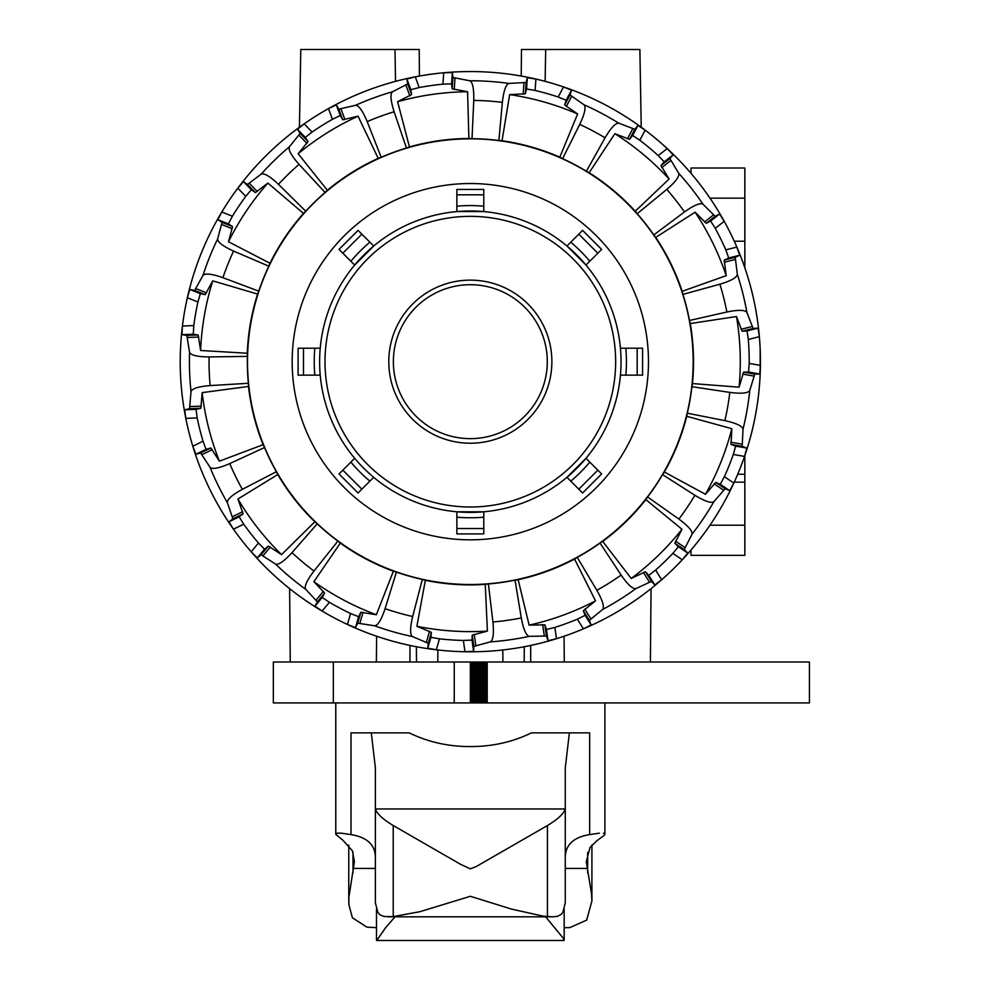 <?xml version="1.0" encoding="UTF-8"?>
<svg xmlns="http://www.w3.org/2000/svg" width="990" height="990" viewBox="0 0 990 990"><rect width="100%" height="100%" fill="white"/><g stroke="black" fill="none" stroke-linecap="round" stroke-linejoin="round"><path stroke-width="1.49" d="M502.895 662.013L502.796 649.972M416.505 662.013L416.369 646.73M521.235 76.069L521.47 49.5L639.874 49.5L641.235 127.252M760.159 348.765L760.159 374.591A290.107 290.107 0 0 1 744.839 455.561L744.839 555.341L691.008 555.341L691.008 550.007A290.107 290.107 0 0 1 682.296 559.758L687.765 553.064L684.238 549.586L691.973 534.278C692.666 531.11 688.31 526.049 678.893 519.082L647.596 496.992A222.998 222.998 0 0 0 662.595 474.643L664.364 472.02A223.208 223.208 0 0 0 686.751 416.307L687.295 413.189A222.998 222.998 0 0 0 691.923 386.682L729.816 392.399C741.436 393.884 748.081 393.24 749.764 390.468L754.776 374.071L759.738 374.01L760.419 365.384A290.107 290.107 0 0 0 187.358 297.743A290.107 290.107 0 0 0 182.42 326.019L181.937 334.657L186.825 335.387L189.573 352.316C190.872 355.286 197.369 356.821 209.088 356.932L247.401 356.4A222.998 222.998 0 0 0 248.379 383.291L248.502 386.459A223.208 223.208 0 0 0 263.13 444.696L264.528 447.529A222.998 222.998 0 0 0 276.358 471.698L277.757 474.544A223.208 223.208 0 0 0 314.82 521.792L317.233 523.821A222.998 222.998 0 0 0 337.887 541.085L340.312 543.114A223.208 223.208 0 0 0 393.389 571.205L396.421 572.072A222.998 222.998 0 0 0 422.309 579.447L425.341 580.313A223.208 223.208 0 0 0 485.261 584.385L488.392 583.952A222.998 222.998 0 0 0 515.035 580.152L518.154 579.707A223.208 223.208 0 0 0 574.559 559.065L577.232 557.382A222.998 222.998 0 0 0 600.027 543.089L602.7 541.406A223.208 223.208 0 0 0 645.827 499.604L647.596 496.992M419.426 76.069L419.203 49.5L300.787 49.5L299.425 127.252M394.985 49.5L395.53 81.378M545.688 49.5L545.131 81.378M409.959 662.013L409.971 645.443M437.766 662.013L437.877 649.972M530.702 662.013L530.689 645.443M524.156 662.013L524.292 646.73M734.246 482.142L744.839 482.142M691.008 173.361L691.008 168.015L744.839 168.015L744.839 241.213L734.246 241.213L744.839 241.213L744.839 267.795A290.107 290.107 0 0 1 759.367 336.699L758.055 328.148L753.105 328.445L746.905 312.469C745.024 309.833 738.342 309.672 726.858 312.011L689.498 320.488A222.998 222.998 0 0 0 682.939 294.389L719.879 284.204C731.09 280.826 736.907 277.534 737.315 274.329L735.236 257.301L739.728 255.234L736.845 247.079L725.794 249.851A278.871 278.871 0 0 0 715.25 228.331L710.61 221.03L706.216 223.307L695.116 212.182L655.739 237.402L653.796 234.902A222.998 222.998 0 0 0 637.189 213.729L666.79 189.399C675.663 181.764 679.635 176.381 678.707 173.287L669.884 158.586L673.138 154.861L667.198 148.587L658.226 155.616A278.871 278.871 0 0 0 639.837 140.246L632.635 135.457L629.541 139.33L614.877 133.687L589.161 172.73L586.377 171.245A222.998 222.998 0 0 0 562.592 158.66L579.732 124.394C584.731 113.8 586.179 107.267 584.063 104.816L570.017 94.978L571.49 90.251L563.496 86.934L558.174 97.008A278.871 278.871 0 0 0 535.12 90.436L526.581 89.001L525.343 93.79L509.652 94.607L502.041 140.728L498.886 140.518A222.998 222.998 0 0 0 472.032 138.687L473.764 100.411C474.024 88.692 472.688 82.145 469.755 80.759L452.925 77.492L452.343 72.579L443.693 72.79A290.107 290.107 0 0 1 470.337 71.565M337.887 541.085L313.991 571.032C306.888 580.363 304.128 586.439 305.675 589.285L317.369 601.821L314.956 606.14L322.084 611.053A290.107 290.107 0 0 0 760.419 365.384L749.195 363.429A278.871 278.871 0 0 0 748.316 339.483L747.054 330.92L742.104 331.217L736.486 316.54L690.265 323.557L689.498 320.488M472.032 138.687L468.876 138.476L467.589 91.736L452.158 88.803L451.576 83.89L442.926 84.162A278.871 278.871 0 0 0 419.191 87.541L415.28 76.836L406.915 79.039L407.732 83.927L392.473 91.773C390.048 93.914 390.604 100.572 394.119 111.746L406.457 148.017A222.998 222.998 0 0 0 381.187 157.274L378.217 158.363L358.034 116.189L342.738 119.79L340.214 115.533L332.417 119.307A278.871 278.871 0 0 0 312.11 132.041L304.19 123.861L297.446 129.269L300.168 133.403L289.427 146.767C288.09 149.713 291.295 155.578 299.054 164.352L325.079 192.468A222.998 222.998 0 0 0 305.749 211.204L303.485 213.407L267.894 183.088L255.383 192.605L251.336 189.746L245.755 196.354A278.871 278.871 0 0 0 232.39 216.241L228.381 223.913L232.551 226.574L228.48 241.758L269.998 263.253L268.81 266.186A222.998 222.998 0 0 0 258.774 291.147L257.598 294.079A223.208 223.208 0 0 0 247.277 353.244L247.401 356.4M267.894 183.088A269.961 269.961 0 0 0 228.48 241.758M303.485 213.407A223.208 223.208 0 0 0 269.998 263.253M664.364 472.02L705.474 494.282A269.961 269.961 0 0 0 731.833 428.695L686.751 416.307M705.474 494.282L715.733 482.378L720.287 484.32L724.371 476.697A278.871 278.871 0 0 0 733.318 454.46L735.644 446.131L731.004 444.386L731.833 428.695M273.401 257.425A222.837 222.837 0 0 0 366.077 558.62A222.837 222.837 0 0 0 667.272 465.931A222.837 222.837 0 0 0 574.596 164.736A222.837 222.837 0 0 0 273.401 257.425M627.784 445.03A178.163 178.163 0 0 1 386.979 519.131A178.163 178.163 0 0 1 312.877 278.326A178.163 178.163 0 0 1 553.682 204.225A178.163 178.163 0 0 1 627.784 445.03M715.25 228.331L724.222 221.302L719.544 214.026L715.139 216.303L702.974 204.225C700.178 202.591 694.015 205.165 684.474 211.959L653.796 234.902M535.12 90.436L535.899 79.076L527.361 77.678L526.111 82.479L508.996 83.432C505.902 84.41 503.687 90.721 502.363 102.354L498.886 140.518M381.187 157.274L367.191 121.609C362.674 110.793 358.788 105.361 355.546 105.287L338.84 109.135L336.303 104.891L328.494 108.603L332.417 119.307M733.318 454.46L744.542 456.427L746.807 448.074L742.178 446.341L743.007 429.214C742.364 426.034 736.325 423.175 724.878 420.639L687.295 413.189M305.749 211.204L278.462 184.313C269.936 176.282 264.181 172.891 261.187 174.141L247.488 184.462L243.453 181.603L237.823 188.174L245.755 196.354M662.595 474.643L694.881 495.285C704.892 501.361 711.241 503.489 713.901 501.633L725.15 488.701L729.704 490.656L733.837 483.058L724.371 476.697M258.774 291.147L222.911 277.683C211.848 273.809 205.215 273.054 202.987 275.418L194.671 290.417L189.82 289.451L187.358 297.743A290.107 290.107 0 0 1 221.822 211.996L217.862 219.681L222.032 222.354L217.651 238.924C217.627 242.166 222.948 246.225 233.603 251.076L268.81 266.186M518.154 579.707L529.13 625.148L544.846 624.814L546.443 629.492L554.846 627.437A278.871 278.871 0 0 0 577.343 619.196L583.407 628.848L591.129 624.95L589.322 620.346L602.601 609.506C604.531 606.895 602.613 600.497 596.846 590.3L577.232 557.382M600.027 543.089L621.126 575.066C627.808 584.694 632.734 589.211 635.914 588.605L651.457 581.365L654.823 584.991L661.679 579.732L655.627 570.079A278.871 278.871 0 0 0 672.841 553.41L678.348 546.74L674.821 543.263L681.974 529.266L645.827 499.604M248.379 383.291L210.14 385.58C198.458 386.546 192.085 388.55 191.021 391.607L189.523 408.697L184.697 409.786L185.811 418.362A290.107 290.107 0 0 0 192.803 446.205L195.871 454.286L200.648 452.975L210.041 467.317C212.429 469.507 219 468.27 229.742 463.605L264.528 447.529M425.341 580.313L416.889 626.286L431.38 632.363L430.922 637.3L439.449 638.835A278.871 278.871 0 0 0 463.357 640.456L464.966 651.742L473.604 651.321L473.826 646.371L490.372 641.879C493.181 640.283 494.035 633.649 492.921 621.992L488.392 583.952M515.035 580.152L521.297 617.946C523.475 629.467 526.148 635.592 529.304 636.335L546.443 636.038L548.039 640.728L556.454 638.711L554.846 627.437M276.358 471.698L242.352 489.345C232.081 494.975 227.069 499.406 227.341 502.635L232.922 518.847L228.95 521.804L233.467 529.192A290.107 290.107 0 0 0 251.175 551.777L257.276 557.914L261.1 554.771L275.505 564.053C278.586 565.08 284.081 561.281 292.001 552.643L317.233 523.821M340.312 543.114L313.88 581.675L324.646 593.121L322.233 597.44L329.385 602.304A278.871 278.871 0 0 0 350.571 613.515L347.453 624.48L355.509 627.611L357.724 623.18L374.666 625.804C377.895 625.494 381.36 619.777 385.085 608.677L396.421 572.072M422.309 579.447L412.657 616.523C409.971 627.932 409.91 634.615 412.483 636.57L428.274 643.277L427.816 648.202L436.318 649.787L439.449 638.835M182.42 326.019A290.107 290.107 0 0 0 185.811 418.362A290.107 290.107 0 0 1 182.42 326.019L193.805 325.599L193.26 334.236L198.161 334.966L200.611 350.497L247.277 353.244M192.803 446.205A290.107 290.107 0 0 0 233.467 529.192A290.107 290.107 0 0 1 192.803 446.205L203.037 441.193L206.056 449.299L210.833 447.987L219.384 461.167L263.13 444.696M277.757 474.544L237.922 499.022L243.107 513.86L239.135 516.817L243.701 524.18A278.871 278.871 0 0 0 258.489 543.04L251.175 551.777A290.107 290.107 0 0 0 322.084 611.053L329.385 602.304M350.571 613.515L358.615 616.708L360.83 612.278L376.349 614.74L393.389 571.205M258.489 543.04L264.54 549.215L268.364 546.072L281.544 554.635L314.82 521.792M463.357 640.456L472.007 640.097L472.218 635.147L487.402 631.088L485.261 584.385M577.343 619.196L585.102 615.347L583.296 610.743L595.51 600.856L574.559 559.065M312.11 132.041L305.328 137.412L308.063 141.545L298.163 153.747L327.356 190.278L325.079 192.468M419.191 87.541L410.813 89.694L411.63 94.582L397.621 101.698L409.427 146.941L406.457 148.017M637.189 213.729L635.234 211.241L669.104 179.017L660.949 165.578L664.216 161.865L658.226 155.616M691.923 386.682L692.468 383.563A223.208 223.208 0 0 0 690.265 323.557M682.939 294.389L682.159 291.32A223.208 223.208 0 0 0 655.739 237.402M635.234 211.241A223.208 223.208 0 0 0 589.161 172.73M562.592 158.66L559.796 157.175A223.208 223.208 0 0 0 502.041 140.728M468.876 138.476A223.208 223.208 0 0 0 409.427 146.941M378.217 158.363A223.208 223.208 0 0 0 327.356 190.278M669.104 179.017A269.961 269.961 0 0 0 614.877 133.687M682.159 291.32L726.215 275.653L724.235 260.073L728.727 257.994L725.794 249.851M726.215 275.653A269.961 269.961 0 0 0 695.116 212.182M692.468 383.563L739.085 387.177L743.614 372.129L748.564 372.054L749.195 363.429M739.085 387.177A269.961 269.961 0 0 0 736.486 316.54M602.7 541.406L631.212 578.457L645.43 571.75L648.784 575.388L655.627 570.079M631.212 578.457A269.961 269.961 0 0 0 681.974 529.266M529.13 625.148A269.961 269.961 0 0 0 595.51 600.856M416.889 626.286A269.961 269.961 0 0 0 487.402 631.088M313.88 581.675A269.961 269.961 0 0 0 376.349 614.74M237.922 499.022A269.961 269.961 0 0 0 281.544 554.635M248.502 386.459L202.158 392.622L200.859 408.276L196.032 409.377L197.196 417.941A278.871 278.871 0 0 0 203.037 441.193M202.158 392.622A269.961 269.961 0 0 0 219.384 461.167M257.598 294.079L212.751 280.863L205.202 294.649L200.339 293.683L197.926 301.987A278.871 278.871 0 0 0 193.805 325.599M212.751 280.863A269.961 269.961 0 0 0 200.611 350.497M358.034 116.189A269.961 269.961 0 0 0 298.163 153.747M467.589 91.736A269.961 269.961 0 0 0 397.621 101.698M559.796 157.175L577.628 113.961A269.961 269.961 0 0 0 509.652 94.607M577.628 113.961L564.708 105.002L566.181 100.275L558.174 97.008M639.837 140.246L645.171 130.173L637.944 125.433L634.85 129.306L618.824 123.218C615.607 122.847 611.016 127.71 605.063 137.808L586.377 171.245M470.337 284.712A76.973 76.973 0 0 0 393.364 361.684A76.973 76.973 0 0 0 470.337 438.644A76.973 76.973 0 0 0 547.297 361.684A76.973 76.973 0 0 0 470.337 284.712M470.337 280.133A81.539 81.539 0 0 0 388.785 361.684A81.539 81.539 0 0 0 470.337 443.223A81.539 81.539 0 0 0 551.875 361.684A81.539 81.539 0 0 0 470.337 280.133M354.68 458.308L339.025 473.95L358.058 492.983L373.713 477.329M456.873 532.335L456.873 533.919L483.788 533.919L483.788 511.781L456.873 511.781L456.873 532.335M585.993 458.308L566.961 477.329L582.603 492.983L601.635 473.95L585.981 458.308M620.433 375.136L642.572 375.136L642.572 348.22L620.433 348.22M585.981 265.06L601.635 249.406L582.603 230.373L581.489 231.487L566.961 246.027L585.993 265.048M483.788 191.021L483.788 189.437L456.873 189.437L456.873 211.575L483.788 211.575L483.788 191.021M359.172 231.487L358.058 230.373L339.025 249.406L354.68 265.06L373.713 246.027L359.172 231.487M320.228 348.22L298.101 348.22L298.101 375.136L320.228 375.136M470.337 210.969A150.703 150.703 0 0 0 319.621 361.684A150.703 150.703 0 0 0 470.337 512.387A150.703 150.703 0 0 0 621.039 361.684A150.703 150.703 0 0 0 470.337 210.969A150.703 150.703 0 0 0 319.621 361.684A150.703 150.703 0 0 0 470.337 512.387M375.383 858.194C375.569 845.163 367.439 837.293 351.005 834.595L351.005 732.86L371.287 732.86L375.383 767.795L375.383 808.298A35.368 10.878 -6.8 0 0 375.457 808.979C376.868 813.706 382.784 819.225 393.228 825.536L460.598 864.332L470.337 868.824L476.165 866.572L547.445 825.536C557.877 819.225 563.793 813.706 565.203 808.979A35.368 10.878 6.8 0 0 565.278 808.298L565.278 767.795L569.386 732.86L589.656 732.86L589.656 834.595C573.222 837.293 565.104 845.163 565.278 858.194M565.278 767.795L565.278 902.868L562.889 912.149L561.454 914.178L557.556 916.319L552.68 916.827L543.163 916.146L511.335 909.055L470.337 896.284L419.995 911.666L393.228 916.579L384.132 916.542L379.937 914.822L377.784 912.149L375.383 902.868L375.383 767.795M337.182 833.172L341.29 833.172L337.182 833.172L335.808 834.446L342.986 840.3L352.452 850.893L354.395 861.671L348.839 897.72L348.876 904.65L352.415 917.779L366.906 927.147L376.485 927.679M351.005 834.595L341.29 833.172M569.386 732.86L531.457 732.86C512.709 742.03 492.339 746.609 470.337 746.571C448.334 746.609 427.952 742.03 409.204 732.86L371.287 732.86M599.371 833.172L589.656 834.595M564.176 927.679L569.906 927.593L586.625 920.143L591.909 900.999L591.537 893.822L586.266 861.671L590.003 847.49L596.747 840.881L604.655 834.929L604.791 833.827L603.479 833.172M395.022 916.827L385.432 927.915L376.782 940.5L563.892 940.5L563.298 938.273L545.651 916.827M487.216 702.925L487.216 662.013L809.424 662.013L809.424 702.925L273.339 702.925L273.339 662.013L470.337 662.013L470.337 702.925M486.127 702.925L486.127 662.013L487.216 662.013M485.05 702.925L485.05 662.013L486.127 662.013M483.962 702.925L483.962 662.013L485.05 662.013M482.897 702.925L482.897 662.013L483.962 662.013M481.845 702.925L481.845 662.013L482.897 662.013M480.806 702.925L480.806 662.013L481.845 662.013M479.804 702.925L479.804 662.013L480.806 662.013M478.826 702.925L478.826 662.013L479.804 662.013M477.885 702.925L477.885 662.013L478.826 662.013M476.982 702.925L476.982 662.013L477.885 662.013M476.128 702.925L476.128 662.013L476.982 662.013M475.311 702.925L475.311 662.013L476.128 662.013M474.557 702.925L474.557 662.013L475.311 662.013M473.851 702.925L473.851 662.013L474.557 662.013M473.195 702.925L473.195 662.013L473.851 662.013M472.614 702.925L473.195 662.013M472.094 702.925L472.614 662.013M471.624 702.925L472.094 662.013M471.24 702.925L471.624 662.013M470.906 702.925L471.24 662.013M470.658 702.925L470.906 662.013M470.473 702.925L470.658 662.013M470.374 702.925L470.473 662.013M709.966 525.195L744.839 525.195M737.711 474.247L744.839 474.247M709.966 198.161L744.839 198.161M618.824 123.218A280.913 280.913 0 0 0 584.063 104.816M605.063 137.808A261.286 261.286 0 0 0 579.732 124.394M508.996 83.432A280.913 280.913 0 0 0 469.755 80.759M502.363 102.354A261.286 261.286 0 0 0 473.764 100.411M684.474 211.959A261.286 261.286 0 0 0 666.79 189.399M726.858 312.011A261.286 261.286 0 0 0 719.879 284.204M394.119 111.746A261.286 261.286 0 0 0 367.191 121.609M724.878 420.639A261.286 261.286 0 0 0 729.816 392.399M299.054 164.352A261.286 261.286 0 0 0 278.462 184.313M678.893 519.082A261.286 261.286 0 0 0 694.881 495.285M233.603 251.076A261.286 261.286 0 0 0 222.911 277.683M596.846 590.3A261.286 261.286 0 0 0 621.126 575.066M209.088 356.932A261.286 261.286 0 0 0 210.14 385.58M492.921 621.992A261.286 261.286 0 0 0 521.297 617.946M229.742 463.605A261.286 261.286 0 0 0 242.352 489.345M292.001 552.643A261.286 261.286 0 0 0 313.991 571.032M385.085 608.677A261.286 261.286 0 0 0 412.657 616.523M702.974 204.225A280.913 280.913 0 0 0 678.707 173.287M746.905 312.469A280.913 280.913 0 0 0 737.315 274.329M392.473 91.773A280.913 280.913 0 0 0 355.546 105.287M743.007 429.214A280.913 280.913 0 0 0 749.764 390.468M289.427 146.767A280.913 280.913 0 0 0 261.187 174.141M691.973 534.278A280.913 280.913 0 0 0 713.901 501.633M217.651 238.924A280.913 280.913 0 0 0 202.987 275.418M602.601 609.506A280.913 280.913 0 0 0 635.914 588.605M189.573 352.316A280.913 280.913 0 0 0 191.021 391.607M490.372 641.879A280.913 280.913 0 0 0 529.304 636.335M210.041 467.317A280.913 280.913 0 0 0 227.341 502.635M275.505 564.053A280.913 280.913 0 0 0 305.675 589.285M374.666 625.804A280.913 280.913 0 0 0 412.483 636.57M358.615 616.708L355.509 627.611M360.83 612.278L357.724 623.18M363.008 612.315L359.902 623.217M264.54 549.215L257.276 557.914M472.007 640.097L473.604 651.321M268.364 546.072L261.1 554.771M472.218 635.147L473.826 646.371M270.344 547L263.08 555.687M206.056 449.299L195.871 454.286M585.102 615.347L591.129 624.95M474.235 634.305L475.831 645.517M210.833 447.987L200.648 452.975M682.296 559.758L672.841 553.41M583.296 610.743L589.322 620.346M212.256 449.633L202.084 454.62M193.26 334.236L181.937 334.657M678.348 546.74L687.765 553.064M584.781 609.147L590.807 618.75M198.161 334.966L186.825 335.387M674.821 543.263L684.238 549.586M198.792 337.058L187.469 337.479M221.822 211.996L232.39 216.241M228.381 223.913L217.862 219.681M735.644 446.131L746.807 448.074M675.539 541.196L684.944 547.519M232.551 226.574L222.032 222.354M759.367 336.699L748.316 339.483M731.004 444.386L742.178 446.341M232.279 228.74L221.772 224.52M305.328 137.412L297.446 129.269M747.054 330.92L758.055 328.148M730.818 442.221L741.98 444.164M308.063 141.545L300.168 133.403M742.104 331.217L753.105 328.445M306.937 143.414L299.054 135.271M410.813 89.694L406.915 79.039M710.61 221.03L719.544 214.026M741.052 329.299L752.041 326.539M411.63 94.582L407.732 83.927M706.216 223.307L715.139 216.303M409.835 95.82L405.937 85.177M704.484 221.995L713.394 215.003M661.815 167.582L670.737 160.59M660.949 165.578L669.884 158.586M664.216 161.865L673.138 154.861M728.727 257.994L739.728 255.234M724.235 260.073L735.236 257.301M724.21 262.251L735.199 259.491M748.564 372.054L759.738 374.01M743.614 372.129L754.776 374.071M742.698 374.109L753.86 376.052M720.287 484.32L729.704 490.656M715.733 482.378L725.15 488.701M714.099 483.813L723.504 490.137M648.784 575.388L654.823 584.991M645.43 571.75L651.457 581.365M643.351 572.406L649.366 581.996M546.443 629.492L548.039 640.728M544.846 624.814L546.443 636.038M542.681 624.554L544.277 635.778M430.922 637.3L427.816 648.202M431.38 632.363L428.274 643.277M429.499 631.261L426.405 642.151M322.233 597.44L314.956 606.14M324.646 593.121L317.369 601.821M323.384 591.339L316.119 600.039M239.135 516.817L228.95 521.804M243.701 524.18L233.467 529.192M243.107 513.86L232.922 518.847M242.674 511.719L232.501 516.706M196.032 409.377L184.697 409.786M197.196 417.941L185.811 418.362M200.859 408.276L189.523 408.697M201.329 406.147L190.006 406.568M200.339 293.683L189.82 289.451M197.926 301.987L187.358 297.743M205.202 294.649L194.671 290.417M206.502 292.892L195.983 288.672M251.336 189.746L243.453 181.603M255.383 192.605L247.488 184.462M257.289 191.528L249.406 183.397M340.214 115.533L336.303 104.891M342.738 119.79L338.84 109.135M344.916 119.592L341.018 108.95M451.576 83.89L452.343 72.579M442.926 84.162L443.693 72.79M452.158 88.803L452.925 77.492M454.224 89.508L454.992 78.198M526.581 89.001L527.361 77.678M523.203 94.199L523.97 82.9M525.343 93.79L526.111 82.479M566.317 106.487L571.614 96.463M564.708 105.002L570.017 94.978M566.181 100.275L571.49 90.251M627.425 138.835L632.721 128.811M629.541 139.33L634.85 129.306M632.635 135.457L637.944 125.433M625.841 375.136A156.086 156.086 0 0 0 625.841 348.22M615.656 361.684A145.32 145.32 0 0 1 470.337 507.004A145.32 145.32 0 0 1 325.005 361.684A145.32 145.32 0 0 1 470.337 216.352A145.32 145.32 0 0 1 615.656 361.684M314.82 348.22A156.086 156.086 0 0 0 314.82 375.136M303.485 375.136L303.485 348.22M369.889 242.204A156.086 156.086 0 0 0 350.856 261.236M342.837 253.205L361.87 234.185M483.788 206.167A156.086 156.086 0 0 0 456.873 206.167M456.873 194.82L483.788 194.82M589.805 261.236A156.086 156.086 0 0 0 570.784 242.204M578.804 234.185L597.836 253.205M637.189 348.22L637.189 375.136M570.784 481.152A156.086 156.086 0 0 0 589.805 462.12M597.836 470.151L578.804 489.171M456.873 517.188A156.086 156.086 0 0 0 483.788 517.188M483.788 528.536L456.873 528.536M350.856 462.12A156.086 156.086 0 0 0 369.889 481.152M361.87 489.171L342.837 470.151M393.228 825.536L393.228 916.579M565.278 868.428L586.785 868.428M353.875 868.428L375.383 868.428M375.457 808.979L565.203 808.979M352.997 852.328L352.997 872.883M587.664 852.353L587.664 872.883M547.445 825.536L547.445 916.579M454.249 702.925L454.249 662.013M333.321 702.925L333.321 662.013M650.405 662.013L651.049 588.629M376.373 662.013L376.608 636.236M290.256 662.013L289.625 588.629M564.288 662.013L564.065 636.236M335.771 834.199L335.771 702.925M604.89 834.199L604.89 702.925M564.176 940.203L564.176 909.117M376.485 940.203L376.485 909.129M348.765 900.999L348.765 845.015M591.909 900.999L591.909 845.002M552.68 916.827L387.993 916.827"/></g></svg>
